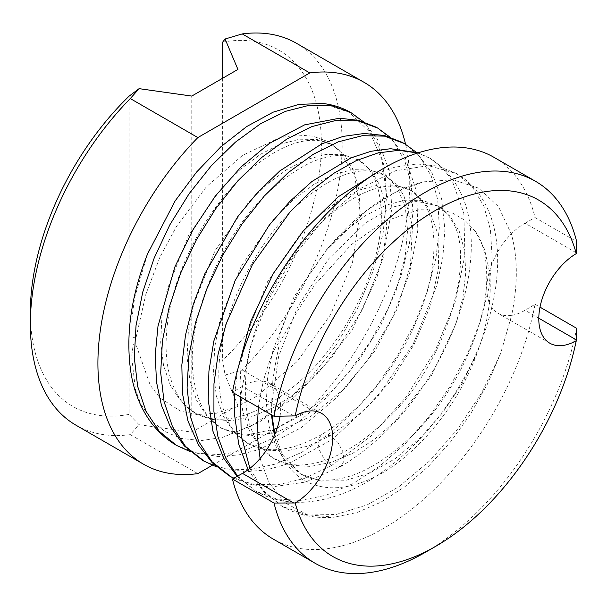 <?xml version="1.0" encoding="UTF-8"?>
<svg xmlns="http://www.w3.org/2000/svg" width="607" height="607" viewBox="0 0 607 607"><rect width="100%" height="100%" fill="white"/><g stroke="black" fill="none" stroke-linecap="round" stroke-linejoin="round"><path stroke-width="0.46" stroke-dasharray="3.04 2.28" d="M222.64 42.156A205.796 118.813 -60 0 1 321.384 144.261A205.796 118.813 -60 0 1 222.64 360.383L225.083 375.073L242.239 369.989A220.493 127.303 120 0 0 296.512 43.317M222.64 78.242L222.64 360.383M129.094 96.164L129.094 414.391A205.796 118.813 -60 0 1 30.35 312.286M76.019 425.226A220.493 127.303 120 0 0 130.285 434.62L139.094 424.718L191.766 432.131L237.929 405.484L237.929 69.418M237.929 405.484L225.083 375.073M242.239 369.989L309.798 408.997A220.493 127.303 120 0 0 405.529 144.155M130.285 434.62L197.852 473.627M212.321 465.273L309.798 408.997M191.766 432.131L191.766 96.073M139.094 424.718L129.094 414.391M147.516 254.045L134.663 297.422L131.84 318.88L132.159 336.953L135.93 338.129L145.824 294.441L159.929 257.156L176.629 226.168L206.433 186.759L242.595 155.309L279.357 137.872L296.702 134.989L312.719 136.12L326.961 141.203L339.04 150.096L354.746 176.083L360.156 211.889L352.5 262.383L330.565 314.631L297.377 361.309L257.482 395.832L236.707 406.895L216.342 413.223L197.078 414.543L180.696 411.182L160.331 398.222L150.286 385.316L135.672 343.812L133.244 344.328L131.636 356.908L135.536 390.013L141.173 404.748L153.7 422.571L165.043 431.592L181.152 438.421L201.145 440.614L222.815 437.344L251.966 425.522L281.489 405.681L309.798 378.814L335.368 346.316L356.84 309.889L373.047 271.45L383.138 233.027L386.56 196.645L382.235 160.536L369.549 131.818L349.359 112.386L323.03 103.509M260.092 458.482L268.787 482.375L285.093 502.862L307.309 514.744L334.207 517.194L357.045 512.498L380.915 502.201L404.99 486.655L428.436 466.373L450.432 442.048L470.228 414.505L487.14 384.679L500.57 353.623L511.633 315.374A53.317 30.782 -60 0 1 497.861 313.197A53.317 30.782 -60 0 1 489.318 302.939C487.565 319.032 483.567 335.58 477.337 352.561C457.17 408.716 412.039 461.677 368.525 479.803C346.293 489.25 326.604 490.304 309.456 482.967C289.501 474.856 277.566 451.638 274.402 435.485M489.318 302.939C490.517 291.732 490.562 281.185 489.447 271.291A53.317 30.782 -60 0 1 511.291 233.892L498.461 206.577L478.619 188.162L453.072 179.763L423.504 181.842L395.074 192.465L367.045 210.265L326.467 250.038L299.949 288.735L288.507 311.262L280.313 332.765L278.226 341.733L280.047 341.991L298.925 308.531L315.132 284.357L351.491 244.492L384.421 221.396L420.492 209.21L436.957 208.983L451.798 212.647L464.643 220.091L475.144 231.092L484.477 249.105L489.447 271.291A53.317 30.782 -60 0 0 489.318 302.939M576.301 252.8L525.032 223.201A53.317 30.782 -60 0 0 511.291 233.892C517.877 257.262 517.991 284.425 511.633 315.374A53.317 30.782 -60 0 0 525.032 310.26L535.071 304.304A220.493 127.303 -60 0 1 425.499 497.649A220.493 127.303 -60 0 1 273.507 539.244M576.65 328.304A220.493 127.303 -60 0 1 425.332 552.332M535.071 304.304L540.002 307.142M493.999 157.342A220.493 127.303 -60 0 1 535.071 217.556L576.65 241.563M525.032 223.201L535.071 217.556M280.047 416.182A53.317 30.782 120 0 0 272.217 385.195C276.375 353.122 279.827 346.43 278.765 343.706C277.247 343.82 272.3 349.996 263.309 381.166A53.317 30.782 120 0 0 242.474 386.333L232.428 392.289M258.309 407.221L263.309 381.166A53.317 30.782 120 0 1 269.645 383.389L321.619 413.397M269.645 383.389A53.317 30.782 120 0 1 272.217 385.195L271.42 414.793M386.56 196.645L384.83 168.7L378.108 144.785L366.666 125.846L350.99 112.629M176.47 445.371L197.381 453.292L221.115 454.696L246.806 449.544L273.491 438.057L300.177 420.689L325.883 398.131L349.647 371.256L370.589 341.126L387.941 308.902L401.068 275.844L409.505 243.232L412.95 212.344L411.303 184.369L404.672 160.407L393.321 141.393L377.744 128.069M204.916 461.752L225.963 468.953L249.705 469.742L275.29 464.105L301.77 452.268L328.19 434.695L353.578 412.07L377.015 385.255L397.653 355.285L414.733 323.303L427.647 290.533L435.947 258.225L439.347 227.617L437.746 199.87L431.243 176.06L420.097 157.092L404.778 143.692M231.176 476.92L252.944 484.303L277.574 484.834L304.107 478.513L331.505 465.607L324.092 458.854L319.016 449.347L317.977 440.272L321.331 434.703L330.527 435.712L337.94 442.45L343.016 451.949L344.063 461.017L340.724 466.601L331.505 465.607L370.437 436.524L405.81 397.373L434.771 351.499L455.015 302.772L464.939 255.327L463.824 213.178L451.874 179.907L442.139 167.517L430.128 158.313L417.684 152.987M360.156 211.889L358.942 189.596L353.714 170.537L344.715 155.453L332.317 144.959L317.029 139.466L299.471 139.208L280.351 144.216L260.433 154.307L240.516 169.118L221.388 188.094L188.542 235.569L167.145 289.66L161.91 316.664L160.696 342.272L163.556 365.528L170.43 385.544L181.076 401.576L195.12 413.033L212.078 419.483L231.282 420.689L252.057 416.637L273.62 407.494L295.192 393.639L315.966 375.612L352.113 330.033L376.81 277.847L383.685 251.799L386.56 227.147L385.339 204.847L380.119 185.78L371.12 170.704L358.707 160.195L343.418 154.709L325.86 154.451L306.732 159.459L286.815 169.558L266.898 184.369L247.777 203.345L214.939 250.828L193.542 304.919L188.314 331.915L187.093 357.523L189.961 380.779L196.835 400.795L207.48 416.827L221.54 428.284L246.04 435.849L274.47 433.034M275.532 432.745L310.966 416.303L345.307 387.888L375.172 350.52L397.6 308.121L410.446 265.153L412.502 226.115L403.708 195.113L395.521 183.701L385.096 175.431L369.807 169.945L352.25 169.694L333.129 174.71L313.212 184.801L293.295 199.62L274.174 218.596L241.336 266.071L219.939 320.155L214.719 347.158L213.497 372.766L216.358 396.014L223.232 416.03L233.877 432.063L247.922 443.512L265.752 450.144L286.003 451.016L307.893 446.13L330.527 435.712L361.962 412.548L390.536 381.325L413.982 344.715L430.439 305.822L438.633 267.953L437.981 234.325L428.648 207.814L411.508 190.674L396.181 185.181L378.616 184.945L359.496 189.961L339.579 200.067L319.669 214.886L300.556 233.87L267.725 281.345L246.336 335.428L241.116 362.425L239.894 388.025L242.762 411.273L249.636 431.281L260.289 447.313L274.356 458.778L291.299 465.212L310.503 466.419L331.27 462.359L352.842 453.217L374.405 439.362L395.172 421.334L431.311 375.771L456.009 323.592L462.891 297.544L465.759 272.892L464.552 250.592L459.332 231.525L450.341 216.449L437.951 205.94L422.624 200.431L405.066 200.181L385.953 205.189L366.036 215.273L346.119 230.083L327.006 249.052L294.16 296.52L272.755 350.596L267.52 377.592L266.298 403.2L269.151 426.455L276.018 446.471L286.656 462.511L300.685 473.976L321.08 481.07L344.427 480.767L369.58 473.141L395.233 458.634L420.059 438.057L442.769 412.555L462.193 383.525L477.337 352.561M237.625 476.116L255.699 491.116L276.633 499.03L300.404 500.411L326.126 495.236L352.842 483.703L379.557 466.282L405.271 443.671L429.043 416.736L449.977 386.545L467.307 354.276L480.403 321.179L488.779 288.545L492.163 257.656L490.441 229.704L483.726 205.788L472.292 186.842L456.623 173.61L428.405 165.635L395.301 170.81L359.875 188.754L324.942 218.148L293.257 256.799L267.346 301.778L249.272 349.708L240.531 396.963M249.887 468.376L263.43 490.661L282.005 506.306L307.218 515.017L336.119 514.501L367.273 504.842L399.057 486.594L429.802 460.766L457.906 428.792L481.912 392.41L500.57 353.623M538.788 318.205L525.032 310.26M293.75 415.932L242.474 386.333M363.335 121.696L377.372 139.033L389.33 170.817L391.856 208.565L383.07 258.423L362.462 309.57L331.9 357.424L294.046 397.494L258.969 422.335L222.815 437.336M190.393 451.737L218.338 456.57L238.718 454.909L259.546 449.377L301.042 427.768L336.46 397.706L367.713 359.883L392.752 317.013L409.9 272.156L417.791 230.47L416.827 192.176L404.573 155.65L389.732 136.939M216.798 466.98L244.72 471.814L266.496 469.901L288.75 463.604L332.894 439.119L377.455 396.872L413.428 343.562L436.812 285.586L442.882 256.928L444.893 229.621L441.623 198.906L431.827 172.418L416.129 152.182M233.786 478.27L251.73 484.697L271.109 487.057L305.655 482.041L340.724 466.601C377.296 444.62 408.154 412.57 433.292 370.445C456.532 330.443 469.15 291.072 471.153 252.322C472.899 208.535 459.226 177.198 430.128 158.321M339.04 150.096L332.317 144.959C326.991 141.765 320.321 140.217 312.324 140.308C294.865 140.483 274.455 150.035 251.07 168.974C210.879 202.192 175.757 264.576 168.154 318.713C165.028 340.079 165.461 358.699 169.459 374.587C174.71 393.768 183.268 406.584 195.143 413.033M358.707 160.195C353.16 156.856 346.142 155.324 337.644 155.589C318.721 156.227 296.884 167.335 272.141 188.906C221.57 233.065 184.611 321.733 193.565 377.6C197.017 402.327 206.334 419.217 221.532 428.269M277.217 428.056L305.496 412.806L333.698 389.345L359.048 359.981L380.278 326.422L395.976 291.026L405.188 256.374L407.57 230.296L405.43 208.11L397.198 187.199L385.104 175.438C379.557 172.092 372.539 170.559 364.033 170.84C345.102 171.47 323.265 182.586 298.523 204.164C252.072 245.107 216.138 323.728 218.945 379.785C219.643 397.851 223.133 412.525 229.408 423.823C234.439 432.829 240.607 439.392 247.922 443.505M195.128 413.026C202.692 417.525 211.957 419.581 222.906 419.187C244.583 418.253 268.499 407.085 294.661 385.68C347.523 342.705 386.037 258.696 380.9 206.547C378.715 178.989 368.563 165.628 358.722 160.202M221.54 428.276L234.15 433.186L249.325 434.43L273.719 429.361M247.952 443.527C255.206 447.814 263.992 449.878 274.326 449.726C288.31 449.483 303.978 444.476 321.331 434.703C355.27 414.429 383.745 383.358 406.758 341.498C425.545 305.245 434.604 271.959 433.922 241.647C433.307 226.487 430.5 214.476 425.499 205.614C421.599 198.664 416.933 193.686 411.508 190.674M377.395 127.872L376.173 127.182M403.769 143.1L402.919 142.615M430.173 158.344L418.132 152.843M237.102 476.404L255.661 491.093M456.57 173.587L437.723 166.09L417.024 163.958L394.747 167.183L372.099 175.491M237.367 370.824L234.75 393.624M248.134 469.719L263.514 491.662L282.065 506.337M274.334 458.755C281.898 463.255 291.163 465.311 302.119 464.916C328.099 463.619 356.218 448.596 386.492 419.839C448.034 362.743 476.305 256.192 451.798 220.675C447.92 213.823 443.285 208.907 437.905 205.917M300.738 473.999C308.303 478.498 317.567 480.554 328.524 480.16C354.503 478.862 382.63 463.831 412.904 435.075C456.032 393.397 486.609 326.141 486.753 278.37C486.723 256.92 482.853 241.154 475.144 231.092M423.504 181.842C388.867 190.803 356.521 213.527 326.467 250.038M549.828 343.205L497.861 313.197M411.47 190.659C405.962 187.335 398.943 185.81 390.415 186.091C373.153 186.645 353.115 196.167 330.314 214.673C284.911 251.844 247.011 326.209 245.44 383.685C244.697 407.039 248.217 425.621 256.01 439.422C261.018 448.247 267.141 454.696 274.356 458.778M437.951 205.948L416.797 201.327L393.124 207.01L365.839 222.693L328.539 258.939L297.438 307.324L278.598 356.62L271.701 403.943L271.989 415.127M274.812 434.529L282.513 454.833L300.693 473.968M255.699 491.116C270.206 499.318 286.261 503.013 303.872 502.201C335.701 500.092 367.053 486.01 397.904 459.939C425.09 436.691 447.738 408.291 465.85 374.747C499.622 312.377 508.787 241.146 482.208 198.777C475.592 188.124 467.064 179.733 456.623 173.617M282.005 506.299C297.65 515.153 315.048 518.788 334.207 517.194"/><path stroke-width="0.91" d="M405.529 144.155A220.493 127.303 120 0 0 364.071 82.324L296.512 43.317A220.493 127.303 120 0 0 242.239 33.924L225.083 39.007L222.64 42.156L222.64 78.242M139.094 88.652L130.285 98.562A220.493 127.303 120 0 0 30.35 324.29L30.35 312.286A205.796 118.813 -60 0 1 129.094 96.164L139.094 88.652L191.766 96.073L237.929 69.418L225.083 39.007M130.285 98.562L197.852 137.569A220.493 127.303 120 0 0 143.578 464.234A220.493 127.303 120 0 0 197.852 473.627L212.321 465.273M242.239 33.924L309.798 72.931L197.852 137.569M364.071 82.324A220.493 127.303 120 0 0 309.798 72.931M30.35 324.29A220.493 127.303 120 0 0 76.019 425.226L143.578 464.234M176.47 445.371L159.125 431.182L146.037 411.288L137.66 386.416L134.291 357.515L136.021 325.663L142.751 292.073L154.193 258.021L169.877 224.787L189.164 193.641L211.289 165.757L235.364 142.19L260.433 123.82L285.502 111.339L309.578 105.208L331.695 105.648L350.983 112.621C342.424 107.72 333.106 104.677 323.03 103.509L298.94 104.366L273.135 112.166L246.715 126.537L220.834 146.811L196.539 172.1L175.142 200.902L147.516 254.045M435.727 546.33L425.332 552.332A220.493 127.303 -60 0 1 315.086 563.25A220.493 127.303 -60 0 1 274.007 503.036L295.177 502.975A205.796 118.813 120 0 0 435.727 546.33A205.796 118.813 120 0 0 576.271 340.686L576.65 328.304L540.002 307.142M576.271 340.686A53.317 30.782 -60 0 1 549.828 343.205A53.317 30.782 -60 0 1 541.619 300.617A53.317 30.782 -60 0 1 576.271 253.62A205.796 118.813 120 0 0 435.72 210.265A205.796 118.813 120 0 0 295.177 415.909L274.007 416.288A220.493 127.303 -60 0 1 383.586 222.936A220.493 127.303 -60 0 1 535.579 181.341A220.493 127.303 -60 0 1 576.65 241.563L576.271 253.62M315.086 563.25L273.507 539.244A220.493 127.303 -60 0 1 232.428 479.029L274.007 503.036M274.007 416.288L232.428 392.289A220.493 127.303 -60 0 1 342.007 198.937A220.493 127.303 -60 0 1 493.999 157.342L535.579 181.341M232.428 479.029L242.474 473.384A53.317 30.782 120 0 0 260.092 458.482L257.034 433.83L258.309 407.221M271.42 414.793L274.402 435.485A53.317 30.782 120 0 0 280.047 416.182M260.092 458.482A53.317 30.782 120 0 0 274.402 435.485M295.177 502.975A53.317 30.782 120 0 0 329.829 455.978A53.317 30.782 120 0 0 321.619 413.397A53.317 30.782 120 0 0 295.177 415.909M377.744 128.069L358.077 120.892L335.959 120.452L311.884 126.59L286.815 139.071L261.746 157.441L237.678 181.015L215.553 208.907L196.266 240.053L180.59 273.279L169.148 307.332L162.418 340.922L160.696 372.766L164.065 401.667L172.441 426.539L185.53 446.433L204.916 461.752M404.778 143.692L384.466 136.127L362.349 135.702L338.274 141.833L313.204 154.322L288.143 172.691L264.075 196.266L241.958 224.15L222.67 255.297L206.987 288.522L195.553 322.575L188.823 356.157L187.093 388.002L190.469 416.903L198.838 441.775L211.919 461.669L231.176 476.92M274.47 433.034L275.532 432.745M417.684 152.987L398.814 150.316L378.07 152.903L356.104 160.68L333.622 173.412L311.33 190.735L289.926 212.116L252.489 264.409L226.032 324.032L218.05 354.367L213.96 383.829L213.914 411.531L217.928 436.63L225.903 458.376L237.625 476.116M240.531 396.963L241.207 435.5L249.887 468.376M576.301 339.859L538.788 318.205M293.75 502.991L242.474 473.384M350.99 112.629L363.335 121.696M176.47 445.363L190.393 451.737M389.732 136.939L377.372 127.857M202.859 460.599L216.798 466.98M416.129 152.182L403.761 143.093M229.249 475.842L233.786 478.27M273.719 429.361L277.217 428.056M176.455 445.363C149.542 429.581 135.027 400.916 130.664 370.771C125.482 333.448 131.514 293.507 148.761 250.964M376.173 127.182L358.684 120.398L339.601 118.213L304.615 124.86L269.311 143.48L241.199 166.796L215.303 196.107L192.821 230.03L174.854 266.951L157.987 326.187L155.233 354.89L156.5 382.008L161.47 405.446L170.15 426.304L184.353 445.986L202.875 460.614M402.919 142.615L384.421 135.482L364.192 133.479L343.198 136.385L321.847 143.829L279.766 170.969L257.861 192.078L237.633 216.798L204.817 273.795L193.269 304.335L185.507 335.041L181.834 365.027L182.457 393.397L187.988 421.068L198.61 445.159L212.169 462.671L229.287 475.865M418.132 152.843L390.604 148.715L371.105 151.264L351.263 157.759L311.945 181.485L289.88 201.387L269.303 225.03L235.19 280.411L213.846 340.997L208.929 371.059L208.186 399.77L212.92 431.19L223.877 458.452L237.102 476.404M372.099 175.491L338.349 196.729L303.303 230.903L273.241 273.643L250.63 321.505L237.367 370.824M234.75 393.624L234.598 415.15L238.733 444.142L248.134 469.719M271.989 415.127L274.812 434.529"/></g></svg>
